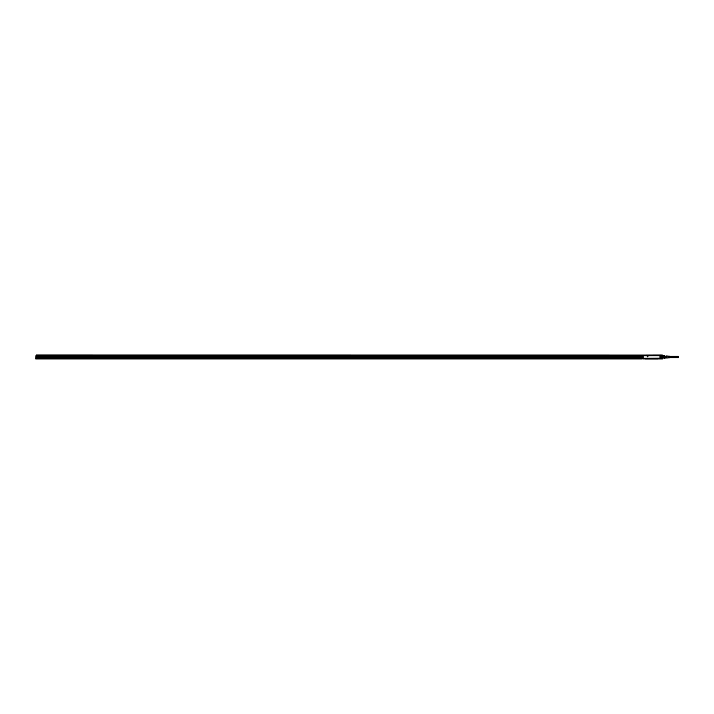 <?xml version="1.0" encoding="UTF-8"?>
<svg xmlns="http://www.w3.org/2000/svg" width="714" height="714" viewBox="0 0 714 714"><rect width="100%" height="100%" fill="white"/><g stroke="black" fill="none" stroke-linecap="round" stroke-linejoin="round"><path stroke-width="1.07" d="M37.083 356.982L640.654 356.982L640.681 355.179L640.663 357M640.654 355.518L36.093 355.17L36.093 355.724L640.654 355.724M640.753 355.072L641.832 355.072L640.681 355.179M645.313 358.928L661.878 358.928L661.387 355.108M641.413 358.847L661.824 358.91M641.44 358.803L641.52 355.09L640.815 355.072M641.44 355.197L661.878 355.072L661.762 358.812M662.378 355.072L661.887 355.072L662.378 355.072M662.039 355.072L661.262 355.028L661.717 355.456M662.378 358.928L661.878 358.928L662.53 358.856L662.53 357L662.458 358.928L657.88 358.928M662.458 355.072L662.53 357L662.53 355.179M661.226 355.028L641.752 355.081M641.832 355.072L36.093 355.028L35.7 358.696M651.989 355.072L651.248 355.072M653.846 355.045L654.319 355.072M653.256 355.045L652.141 355.072M649.526 355.072L650.213 355.072M649.419 355.045L648.91 355.045M651.195 358.928L651.802 358.928M652.98 358.955L653.694 358.955M649.936 358.955L651.043 358.928M648.901 358.955L649.374 358.955M662.779 355.759L662.512 355.179M662.512 358.821L662.779 358.241M662.53 356.286L662.53 358.482M35.745 358.919L641.752 358.919M662.039 358.928L661.432 358.919M641.449 358.821L641.449 355.179M661.744 355.144L661.744 358.803L661.824 355.09L641.52 355.108M661.637 357.857L661.342 357.66A0.696 0.696 0 0 0 660.396 358.606L660.307 358.66A0.794 0.794 0 0 1 661.396 357.571L661.289 355.099L641.904 355.09L641.618 355.599A0.589 0.589 0 0 1 642.056 355.161L641.618 355.447M642.332 355.161L641.547 355.447L641.797 357.571A0.794 0.794 0 0 1 642.886 358.66L642.056 358.839A0.589 0.589 0 0 1 641.672 358.544L661.637 358.553M661.637 355.447L661.396 356.429A0.794 0.794 0 0 1 660.307 355.34L661.575 355.599M661.575 355.875L661.316 356.286A0.634 0.634 0 0 1 660.441 355.42L660.861 355.161M661.637 357.678L661.637 356.143M661.637 356.322L661.342 356.34A0.696 0.696 0 0 1 660.396 355.393L660.593 355.099M661.575 358.125L661.342 357.66A0.696 0.696 0 0 0 660.396 358.606L661.289 358.901M660.593 358.901L660.861 358.839A0.589 0.589 0 0 1 660.709 357.741A0.589 0.589 0 0 1 661.512 357.982A0.589 0.589 0 0 0 660.709 357.741A0.589 0.589 0 0 0 660.477 358.544L661.512 357.982M641.877 357.714A0.634 0.634 0 0 1 642.743 358.58L642.332 358.839A0.589 0.589 0 0 0 642.716 357.982A0.589 0.589 0 0 0 641.913 357.741A0.589 0.589 0 0 0 641.672 358.544L642.716 357.982A0.589 0.589 0 0 0 641.618 358.125L641.556 356.322M641.618 355.875L641.85 356.34A0.696 0.696 0 0 0 641.859 356.348L641.85 356.34A0.696 0.696 0 0 0 642.796 355.393L642.886 355.34A0.794 0.794 0 0 1 641.797 356.429L641.85 356.34A0.696 0.696 0 0 0 642.796 355.393L642.743 355.42A0.589 0.589 0 0 1 642.475 356.259A0.589 0.589 0 0 1 641.672 356.018L642.743 355.099L660.307 355.34M660.405 355.099L642.886 355.34M661.289 355.099L661.137 355.161A0.589 0.589 0 0 1 661.512 355.456A0.589 0.589 0 0 0 660.709 355.224A0.589 0.589 0 0 0 660.477 356.018L661.512 355.456M641.877 356.286A0.634 0.634 0 0 0 642.743 355.42A0.589 0.589 0 0 0 641.913 355.224A0.589 0.589 0 0 0 641.672 356.018M642.332 355.965L643.501 355.965M660.629 355.938L661.36 355.536L660.629 355.938M661.36 358.062L660.629 358.464L661.36 358.062M641.832 358.464L642.555 358.062L641.832 358.464M641.832 355.938L642.555 355.536L641.832 355.938M647.196 356.679L647.893 356.134L647.919 356.795L647.893 356.125L647.17 356.705M647.893 356.822L647.196 356.822L647.893 356.822M664.698 355.822L662.833 355.724M662.726 357.321L664.698 357.321L664.698 356.679L662.726 356.679L662.726 357.321L664.698 357.321L664.6 358.276L662.726 357.875M662.726 356.679L662.833 357.295M664.6 357.295L664.698 356.125L662.726 356.125M664.6 357.991L662.833 357.991M664.698 357.268L666.037 357.268L666.037 357.919L664.698 357.919M664.6 356.705L662.833 356.705M664.698 356.081L662.833 356.009M666.037 357.919L664.698 358.178M666.037 357.268L666.037 356.732L664.698 356.732M666.082 358.017L666.073 355.822M666.037 356.081L666.037 356.732M667.063 358.044L667.063 355.956L667.063 358.044M667.26 357.982L669.625 357.839L669.625 356.161L667.26 356.018M669.232 357.839L669.036 356.152L669.232 357.839M668.804 357.866L668.607 356.116L668.804 357.866M668.366 357.892L668.17 356.09L668.366 357.892M668.804 356.572L668.804 357.669M669.625 356.331L678.3 356.331L678.3 357.669L669.625 357.669M640.654 356.215L36.093 356.215L36.093 355.661L640.654 355.661M640.654 356.946L37.083 356.946M640.654 356.054L37.083 356.116M641.368 355.09L36.093 355.072L36.093 358.58L37.083 358.08L37.083 356.215M640.654 358.178L36.093 358.178L640.654 358.071M640.654 357.393L37.083 357.393M36.485 358.58L640.654 358.58M640.681 358.91L36.485 358.874M662.333 358.928L661.664 358.892M36.485 358.776L640.654 358.776M645.188 358.972L657.996 358.972M640.654 356.116L36.093 356.116L640.654 356.17M640.654 356.313L37.083 356.313M37.083 356.634L640.654 356.634M37.083 356.714L640.654 356.714L37.083 356.714M37.083 356.83L640.654 356.83M37.083 356.911L640.654 356.911L37.083 356.911M661.682 358.892L661.682 355.108M642.779 358.901L660.405 358.901M641.547 356.143L641.547 355.447M661.396 356.429L661.396 357.571M642.886 358.66L660.307 358.66M641.797 356.429L641.797 357.571M661.316 356.286L661.342 356.34A0.696 0.696 0 0 1 660.396 355.393L660.441 355.42M642.903 356.411A0.812 0.812 0 0 1 643.716 355.599L659.477 355.599L643.716 355.742A0.669 0.669 0 0 0 643.037 356.411L643.064 357.589A0.669 0.669 0 0 0 643.716 358.258L659.477 358.258A0.669 0.669 0 0 0 660.147 357.589L660.147 356.411A0.669 0.669 0 0 0 659.477 355.742L643.716 355.759A0.652 0.652 0 0 0 643.064 356.411L642.903 357.589A0.812 0.812 0 0 0 643.716 358.401L659.477 358.401A0.812 0.812 0 0 0 660.289 357.589L660.289 356.411A0.812 0.812 0 0 0 659.477 355.599M660.441 358.58A0.634 0.634 0 0 1 661.316 357.714M641.85 357.66L641.85 357.66A0.696 0.696 0 0 1 642.529 357.652A0.696 0.696 0 0 0 641.85 357.66M642.796 358.606A0.696 0.696 0 0 0 642.529 357.652A0.696 0.696 0 0 1 642.796 358.606M643.716 355.599L659.477 355.759A0.652 0.652 0 0 1 660.129 356.411L660.289 356.411M659.477 358.401L659.477 358.258A0.652 0.652 0 0 0 660.129 357.589L660.289 357.589M659.986 357.589L660.129 356.411L659.986 357.589A0.509 0.509 0 0 1 659.477 358.098L643.716 358.401M642.903 357.589L643.037 357.589A0.652 0.652 0 0 0 643.716 358.241L659.477 358.098M659.986 356.411A0.509 0.509 0 0 0 659.477 355.902M643.198 357.589A0.509 0.509 0 0 0 643.716 358.098M643.716 355.902A0.509 0.509 0 0 0 643.198 356.411M37.083 357.5L640.654 357.5M37.083 357.571L640.654 357.571L37.083 357.571M36.093 358.241L640.654 358.241M640.654 358.517L36.093 358.517M640.654 355.777L36.093 355.777M667.063 357.982L666.082 357.982M667.063 356.018L666.082 356.018M36.485 358.714L640.654 358.714"/></g></svg>
